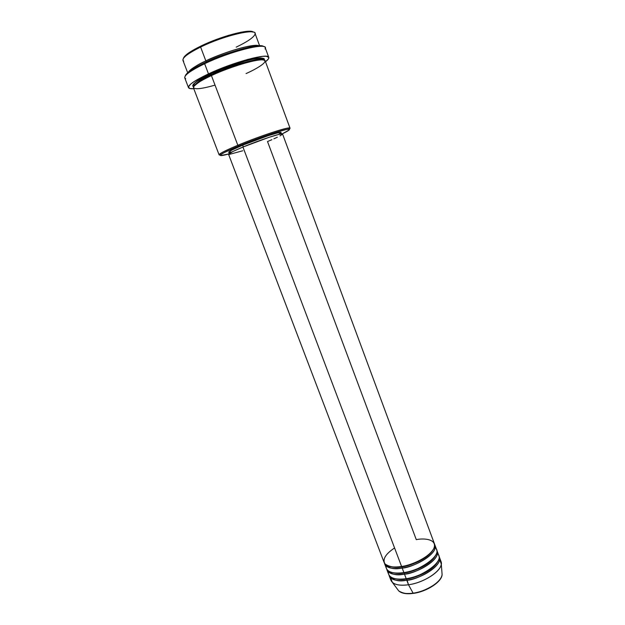 <?xml version="1.0" encoding="UTF-8"?>
<svg xmlns="http://www.w3.org/2000/svg" width="625" height="625" viewBox="0 0 625 625"><rect width="100%" height="100%" fill="white"/><g stroke="black" fill="none" stroke-linecap="round" stroke-linejoin="round"><path stroke-width="0.94" d="M389.227 575.859L389 575.094C392.555 580.297 398.477 582 406.773 580.211L406.719 578.992C413.477 578.469 432.078 571.781 437.586 561.883C432.078 571.781 413.477 578.469 406.719 578.992L408.492 584.766L406.773 580.211C424.055 577.922 442.93 564.203 439.344 557.023L439.008 556.297C444.594 566.023 415.32 580.703 406.773 580.211C397.047 581.445 391.203 580 389.227 575.859L390.922 580.305C392.914 584.492 398.773 585.977 408.492 584.766L413.117 593.164C407.727 594.25 402.922 593.492 398.719 590.898C401.492 593.297 406.289 594.055 413.117 593.164L408.492 584.766C400.805 585.805 395.422 585.008 392.352 582.375L390.609 577.867M402.117 566.812L401.891 566.445L402.117 566.812C408.906 566.25 427.914 559.328 433.242 549.562C427.914 559.328 408.906 566.25 402.117 566.812L402.164 568.023L402.117 566.812C397.625 567.703 393.219 567.508 388.906 566.227C393.219 567.508 397.625 567.703 402.117 566.812M228.555 154.273L233 151.445L242.945 147.039L401.586 566.492L242.945 147.039C233.453 151.016 228.656 153.438 228.562 154.297L384.125 562.484C386.047 566.477 391.867 567.812 401.586 566.492C408.836 565.82 428.086 558.688 433.766 548.625C437.891 538.93 423.625 538.008 416.281 539.656L267.516 141.547L271.891 139.695M384.695 563.977L386.398 568.438C388.344 572.492 394.172 573.883 403.891 572.594L402.164 568.023C419.438 565.609 438.43 552.047 434.922 545.094L434.578 544.367C440.125 553.766 410.703 568.414 402.164 568.023C392.445 569.328 386.625 567.984 384.695 563.977L384.477 563.203C387.945 568.25 393.836 569.859 402.164 568.023L403.891 572.594C413.266 573.406 445.008 555.805 435.172 547.539M404.422 572.914L404.203 572.547L404.422 572.914C411.195 572.367 430 565.562 435.414 555.727C430 565.562 411.195 572.367 404.422 572.914L404.469 574.117L404.422 572.914C399.992 573.773 395.625 573.57 391.328 572.297C395.625 573.57 399.992 573.773 404.422 572.914M386.961 569.922L388.664 574.375C390.625 578.5 396.477 579.938 406.195 578.688L404.469 574.117C421.75 571.773 440.68 558.133 437.133 551.062L436.797 550.344C442.359 559.898 413.008 574.57 404.469 574.117C394.75 575.398 388.914 573.992 386.961 569.922L386.742 569.156C390.25 574.281 396.156 575.938 404.469 574.117L406.195 578.688C415.555 579.547 447.172 561.969 437.398 553.492M406.719 578.992L406.508 578.641L406.719 578.992C402.352 579.828 398.031 579.617 393.75 578.359C398.031 579.617 402.352 579.828 406.719 578.992M183.711 61.187C180.883 58.859 186.516 54.148 200.609 47.062L200.719 46.141C189.984 51.445 184.219 55.531 183.414 58.391M246.055 73.578C255.68 69.398 272.227 60.008 261.422 59.82C248.43 60.547 220.5 71.078 211.422 75.586L237.828 145.273L238.578 146.07C257.117 138.305 282.961 129.539 288.102 129.203C291.07 129 289.109 130.555 282.227 133.859L289.094 130.031L289.188 129.195L286.273 129.5L272.398 133.484L255.578 139.398L238.578 146.07L224.086 152.656L220.805 154.656L220.531 155.57L228.711 153.977C221.352 156.023 218.859 156.148 221.227 154.336C223.742 152.617 229.531 149.859 238.578 146.07L237.828 145.273C228.547 149.164 222.633 151.992 220.062 153.758C218.68 154.758 218.797 155.188 220.398 155.062L219.109 154.852C219.188 153.695 225.422 150.5 237.828 145.273L211.422 75.586C199.086 81.445 193.094 85.516 193.445 87.805L219.109 154.852M185.711 78.75C182.328 76.594 188.633 71.586 204.641 63.727L204.742 62.789C192.484 68.719 185.977 73.125 185.211 76.031M243.187 62.766L236.328 65.766L243.187 62.766M218.391 72.508L211.531 74.68L218.391 72.508M211.258 74.766L205.453 76.391M210.312 73.945L210.867 73.781M259.602 45.742L255.008 33.289C254.602 28.266 222.766 36.109 200.609 47.062L205.852 60.898C197.609 64.594 191.75 68.391 188.266 72.297C189.961 69.523 195.82 65.727 205.852 60.898L206.648 61.805L201.422 64.406L206.648 61.805C215.211 57.445 227.586 53.008 243.758 48.492C227.586 53.008 215.211 57.445 206.648 61.805L205.852 60.898C214.969 55.922 250.711 43.102 258.852 45.758C254.117 43.352 225.586 51.383 205.852 60.898L200.609 47.062C188.305 53.18 182.414 57.617 182.945 60.375L187.695 72.773M211.547 75.523L211.516 74.641C220.75 69.594 259.781 56.016 263.797 59.977C259.781 56.016 220.75 69.594 211.516 74.641L210.727 73.75C218.039 70.156 228.742 66.133 242.844 61.672C257.906 57.5 265.078 56.992 264.367 60.148L264.07 58.555L260.758 58.023L254.523 58.789L245.867 60.82L220.961 69.328L210.727 73.75L211.516 74.641C202.188 78.742 196.32 82.609 193.914 86.25C196.32 82.609 202.188 78.742 211.516 74.641L211.547 75.523M228.75 152.242L231.727 150.141L242.68 145.172L243.328 146.875L242.68 145.172C233.484 149.039 228.844 151.406 228.758 152.266L229.234 153.531M268.781 57.406L265.188 47.648C264.977 42.555 229.523 51.734 204.641 63.727C190.883 70.406 184.25 75.125 184.75 77.883L188.469 87.594C188.047 85.016 194.719 80.445 208.484 73.875L204.641 63.727L208.484 73.875C233.383 62.062 268.688 52.641 268.781 57.406C269.094 58.398 268.008 59.844 265.508 61.75L268.492 58.812L268.758 57.359L266.25 56.273L262.672 56.344L248 59.336L228.195 65.727L208.484 73.875L194.086 81.594L190.664 84.102L188.438 86.938L189.711 88.492L193.797 88.703C190.656 88.914 188.883 88.547 188.469 87.594M388.367 571.922C387.875 579.32 399.469 579.93 406.195 578.688C423.477 576.383 442.367 562.688 438.789 555.531L437.133 551.062M439.625 559.438L441.281 563.977C441.023 571.594 423.68 582.742 408.492 584.766C425.781 582.523 444.609 568.75 441 561.477L439.344 557.023M441.281 563.977L442.109 574.586C440.805 584.375 419.797 593.086 413.117 593.164C426.57 591.438 441.875 581.508 442.109 574.586L441.953 572.648M405.914 593.492L411.492 593.516M415.672 592.914L422.203 591.125L428.531 588.438L434.055 585.094L438.281 581.406M183.695 57.625L188.242 53.242L194.953 49.102L203.898 44.641L217.852 38.93L228.523 35.359L241.109 32.188L248.18 31.273L253.336 32.094M185.547 75.148L190.68 70.516L198.25 66.039L212.094 59.492L224.031 54.758L236.016 50.703L250.078 47L257.914 45.812L261.461 45.836L263.523 46.484M193.594 86.742L192.766 86.023L193.078 84.695L196.156 81.805L210.727 73.75C202.109 77.664 189.391 84.82 193.594 86.742M289.195 129.195C290.492 128.242 290.289 127.844 288.594 128C283.352 128.312 256.836 137.289 237.828 145.273C260.141 135.883 290.633 125.992 290.031 128.195L265.172 60.844C265.062 56.648 233.625 65.094 211.422 75.586C202.867 79.367 196.922 83.102 193.57 86.797C193.172 89.828 200.32 89.281 215.039 85.141M231.828 152.039L229.312 152.43M281.539 133.875L281.07 132.602C281.453 131.016 259.07 138.297 242.68 145.172L268.023 135.742L277.289 132.992L281.047 132.562M281.047 132.766L278.609 134.453M242.758 150.766L229.141 154.461M394.57 547.953C385.352 554.156 382.195 559.516 385.102 564.039C389.648 567.031 395.148 567.852 401.586 566.492C418.859 564.062 437.859 550.523 434.367 543.602L282.555 134.008C282.969 132.406 259.875 139.953 242.945 147.039L269.117 137.289L278.68 134.438L282.531 133.969M282.523 134.172L279.992 135.898M277.328 137.242L273.875 138.828M386.125 565.977C385.531 573.312 397.148 573.859 403.891 572.594C421.172 570.234 440.117 556.609 436.586 549.57L434.922 545.094M263.617 46.562C260.875 42.75 227.758 51.695 204.742 62.789L204.641 63.727C232.102 50.469 270.133 41.508 265.031 48.938M253.352 32.109C250.297 28.477 220.953 36.141 200.719 46.141L200.609 47.062C224.797 35.094 258.766 27.484 254.969 34.406C253.43 37.625 247.172 41.867 236.195 47.141M392.352 582.375L398.719 590.898C401.641 593.453 406.508 594.289 413.32 593.391L413.484 593.367M413.547 593.273C419.141 592.688 432.266 588.508 439.031 580.547M220.062 153.758L221.227 154.336M189.297 71.5C191.406 68.727 196.961 65.195 205.945 60.914C224.437 52.023 251.516 43.969 257.562 45.844M193.859 86.32L194.094 84.039C195.352 82.016 200.922 78.594 210.82 73.766C226.039 66.898 240.125 62.031 253.086 59.156C265.18 57.289 262.734 58.953 263.883 60M288.594 128L288.102 129.203M413.32 593.391C426.68 591.672 441.844 581.938 442.109 574.586"/></g></svg>
